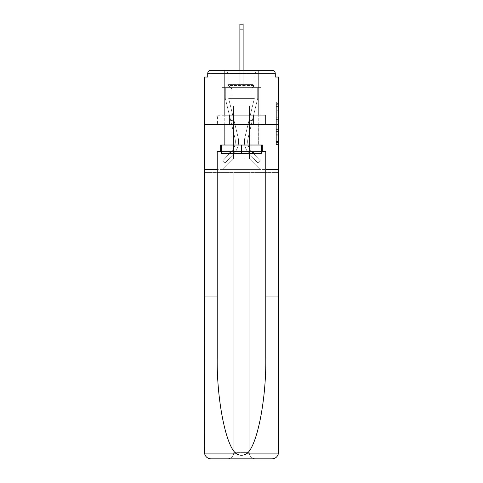 <?xml version="1.0" encoding="UTF-8"?>
<svg xmlns="http://www.w3.org/2000/svg" width="483" height="483" viewBox="0 0 483 483"><rect width="100%" height="100%" fill="white"/><g stroke="black" fill="none" stroke-linecap="round" stroke-linejoin="round"><path stroke-width="0.36" stroke-dasharray="2.42 1.81" d="M276.361 115.063L276.361 121.843L278.516 121.843L278.516 142.394L278.516 104.262L278.516 121.843L276.361 121.843L276.361 103.628L276.361 144.514L276.361 102.142L276.361 141.549L278.516 141.549L276.361 141.549L278.516 141.549L276.361 141.549L276.361 134.769L276.361 144.514L278.516 144.514L278.516 102.142L278.516 141.441L278.516 124.813L276.361 124.813L278.516 124.813L278.516 134.769L278.516 105.107L276.361 105.107L278.516 105.107L278.516 144.514L278.516 104.262L278.516 144.514L276.361 144.514L276.361 102.142L278.516 102.142L278.516 104.262L278.516 102.142L278.516 104.262L278.516 102.142L278.516 103.628L278.516 102.142L276.361 102.142L276.361 105.107L278.516 105.107L276.361 105.107L276.361 115.063L278.516 115.063M258.333 70.337L258.333 115.232L224.667 115.232L258.333 115.232L224.667 115.232L224.667 70.337L258.333 70.337L224.667 70.337L258.333 70.337L224.667 70.337L224.667 115.232L258.333 115.232L258.333 70.337L224.667 70.337M278.516 119.301L278.516 117.182L278.516 119.301L276.361 119.301L276.361 110.776L276.361 135.88L276.361 129.577L278.516 129.577L276.361 129.577L276.361 144.514L278.516 144.514L276.361 144.514L278.516 144.514L276.361 144.514L276.361 102.142L278.516 102.142L276.361 102.142L278.516 102.142L276.361 102.142L276.361 119.301L278.516 119.301M265.783 296.973L278.516 296.973L278.516 124.3L278.516 172.431L249.162 172.431L249.162 452.378L249.162 172.431L233.838 172.431L233.838 452.378A6.472 6.472 0 0 1 227.36 458.85A6.472 6.472 0 0 0 233.838 452.378C233.428 456.278 231.266 458.439 227.36 458.85L210.956 458.85A6.472 6.472 0 0 1 204.484 452.378A6.472 6.472 0 0 0 210.956 458.85C207.75 458.633 205.655 456.99 204.671 453.923L204.484 172.431L278.516 172.431L278.516 452.378A6.472 6.472 0 0 1 272.044 458.85A6.472 6.472 0 0 0 278.516 452.378L278.329 453.923C277.345 456.99 275.25 458.633 272.044 458.85L255.64 458.85A6.472 6.472 0 0 1 249.162 452.378A6.472 6.472 0 0 0 255.64 458.85C251.734 458.439 249.572 456.278 249.162 452.378L249.162 172.431L278.516 172.431L204.484 172.431L233.838 172.431L204.484 172.431L204.484 124.3L204.484 296.973L204.484 124.3L278.516 124.3L278.516 77.032L275.28 77.032L275.28 73.579L275.28 77.032L207.72 77.032L210.956 77.032L207.72 77.032L207.72 73.579L207.72 77.032L204.484 77.032L204.484 124.3L278.516 124.3L204.484 124.3L204.484 169.624L204.484 124.3L278.516 124.3L204.484 124.3L278.516 124.3L278.516 169.624L204.484 169.624L278.516 169.624L278.516 124.3L278.516 169.624L265.783 169.624L278.516 169.624L265.783 169.624L265.783 357.348C266.453 400.238 256.708 448.29 246.203 453.923C243.07 455.668 239.936 455.668 236.797 453.923C226.292 448.29 216.547 400.238 217.217 357.348L217.217 169.624L204.484 169.624L217.217 169.624L217.217 151.493L217.217 357.348L217.217 151.493L265.783 151.493L265.783 169.624M239.882 29.113L243.118 29.113L239.882 29.113L243.118 29.113L239.882 29.113L243.118 29.113L239.882 29.113L243.118 29.113L239.882 29.113L243.118 29.113L239.882 29.113L243.118 29.113L239.882 29.113L243.118 29.113L239.882 29.113L243.118 29.113L239.882 29.113L243.118 29.113L239.882 29.113L243.118 29.113L239.882 29.113L243.118 29.113L239.882 29.113L243.118 29.113L239.882 29.113L243.118 29.113L243.118 24.15L239.882 24.15L239.882 87.604L222.077 87.604L222.077 169.624L260.923 169.624L260.923 87.604L222.077 87.604L222.077 169.624L222.723 169.624L233.512 158.835L233.512 105.952L233.512 158.835L233.512 105.952L249.488 105.952L249.488 158.835L260.277 169.624L260.923 169.624L260.923 87.604L222.077 87.604L222.077 169.624L222.723 169.624L233.512 158.835L233.512 105.952L233.512 158.835L233.512 105.952L249.488 105.952L249.488 158.835L260.277 169.624L260.923 169.624L260.923 87.604L222.077 87.604L222.077 169.624L222.723 169.624L233.512 158.835L233.512 105.952L249.488 105.952L249.488 158.835L260.277 169.624L260.923 169.624L260.923 87.604L222.077 87.604L222.077 169.624L222.723 169.624L233.512 158.835L233.512 105.952L249.488 105.952L249.488 158.835L260.277 169.624L260.923 169.624L260.923 87.604L222.077 87.604L222.077 169.624L222.723 169.624L233.512 158.835L233.512 105.952L249.488 105.952L249.488 158.835L260.277 169.624L260.923 169.624L260.923 87.604L222.077 87.604L222.077 169.624L222.723 169.624L233.512 158.835L233.512 105.952L249.488 105.952L249.488 158.835L260.277 169.624L260.923 169.624L260.923 87.604L222.077 87.604L222.077 169.624L222.723 169.624L233.512 158.835L233.512 105.952L249.488 105.952L249.488 158.835L260.277 169.624L260.923 169.624L260.923 87.604L222.077 87.604L222.077 169.624L222.723 169.624L233.512 158.835L233.512 105.952L249.488 105.952L249.488 158.835L260.277 169.624L260.923 169.624L260.923 87.604L222.077 87.604L222.077 169.624L222.723 169.624L233.512 158.835L233.512 105.952L249.488 105.952L249.488 158.835L260.277 169.624L260.923 169.624L260.923 87.604L222.077 87.604L222.077 169.624L222.723 169.624L233.512 158.835L233.512 105.952L249.488 105.952L249.488 158.835L260.277 169.624L260.923 169.624L260.923 87.604L222.077 87.604L222.077 169.624L222.723 169.624L233.512 158.835L233.512 105.952L249.488 105.952L249.488 158.835L260.277 169.624L260.923 169.624L260.923 87.604L222.077 87.604L222.077 169.624L222.723 169.624L233.512 158.835L233.512 105.952L249.488 105.952L249.488 158.835L260.277 169.624L260.923 169.624L260.923 87.604L222.077 87.604L222.077 169.624L222.723 169.624L233.512 158.835L233.512 105.952L249.488 105.952L249.488 158.835L260.277 169.624L260.923 169.624L260.923 87.604L243.118 87.604L260.923 87.604L243.118 87.604L260.923 87.604L243.118 87.604L260.923 87.604L243.118 87.604L260.923 87.604L243.118 87.604L260.923 87.604L243.118 87.604L260.923 87.604L243.118 87.604L243.118 77.032L243.118 87.604L243.118 77.032L243.118 87.604L243.118 77.032L243.118 87.604L243.118 77.032L243.118 87.604L243.118 77.032L243.118 87.604L243.118 77.032L243.118 87.604L243.118 77.032L243.118 87.604L243.118 77.032L243.118 87.604L243.118 77.032L243.118 87.604L243.118 77.032L243.118 87.604L243.118 77.032L243.118 87.604L243.118 77.032L243.118 87.604L243.118 77.032L243.118 87.604L222.077 87.604L222.077 169.624L222.723 169.624L233.512 158.835L233.512 105.952L249.488 105.952L249.488 158.835L260.277 169.624L260.923 169.624L260.923 87.604L260.923 169.624L260.923 87.604L260.923 169.624L260.923 87.604L260.923 169.624L260.923 87.604L260.923 169.624L260.923 87.604L260.923 169.624L260.923 87.604L260.923 169.624L222.723 169.624L233.512 158.835L233.512 105.952L249.488 105.952L249.488 158.835L260.277 169.624L249.488 158.835L260.277 169.624L249.488 158.835L260.277 169.624L249.488 158.835L260.277 169.624L249.488 158.835L260.277 169.624L249.488 158.835L260.277 169.624L249.488 158.835L233.512 158.835L233.512 105.952L249.488 105.952L249.488 158.835L260.277 169.624L249.488 158.835L249.488 105.952L233.512 105.952L249.488 105.952L249.488 158.835L249.488 105.952L233.512 105.952L233.512 158.835L233.512 105.952L249.488 105.952L249.488 158.835L249.488 105.952L233.512 105.952L233.512 158.835L233.512 105.952L249.488 105.952L249.488 158.835L249.488 105.952L233.512 105.952L233.512 158.835L233.512 105.952L249.488 105.952L249.488 158.835L249.488 105.952L233.512 105.952L233.512 158.835L249.488 158.835L249.488 105.952L233.512 105.952L249.488 105.952L249.488 158.835L249.488 105.952L233.512 105.952L233.512 158.835L222.723 169.624L233.512 158.835L222.723 169.624L233.512 158.835L222.723 169.624L233.512 158.835L222.723 169.624L233.512 158.835L222.723 169.624L233.512 158.835L222.723 169.624L233.512 158.835L222.723 169.624L222.077 169.624L222.723 169.624L222.077 169.624L222.723 169.624L222.077 169.624L222.723 169.624L222.077 169.624L222.723 169.624L222.077 169.624L222.723 169.624L222.077 169.624L222.077 87.604L222.077 169.624L222.077 87.604L222.077 169.624L222.077 87.604L222.077 169.624L222.077 87.604L222.077 169.624L222.077 87.604L222.077 169.624L222.077 87.604L243.118 87.604L243.118 24.15L243.118 87.604L243.118 24.15L243.118 87.604L239.882 87.604L243.118 87.604L243.118 24.15L243.118 87.604L243.118 24.15L243.118 87.604L239.882 87.604L243.118 87.604L243.118 24.15L243.118 87.604L243.118 24.15L243.118 87.604L239.882 87.604L243.118 87.604L243.118 24.15L243.118 87.604L243.118 24.15L243.118 87.604L239.882 87.604L243.118 87.604L243.118 24.15L243.118 87.604L243.118 24.15L243.118 87.604L239.882 87.604L243.118 87.604L243.118 24.15L243.118 87.604L243.118 24.15L243.118 87.604L239.882 87.604L239.882 77.032L243.118 77.032L239.882 77.032L239.882 87.604L239.882 77.032L243.118 77.032L239.882 77.032L243.118 77.032L239.882 77.032L243.118 77.032L239.882 77.032L243.118 77.032L239.882 77.032L243.118 77.032L239.882 77.032L243.118 77.032L239.882 77.032L243.118 77.032L239.882 77.032L243.118 77.032L239.882 77.032L243.118 77.032L239.882 77.032L243.118 77.032L239.882 77.032L243.118 77.032L239.882 77.032L243.118 77.032L239.882 77.032L239.882 87.604L239.882 24.15L239.882 70.337M275.28 77.032L275.28 73.579A3.236 3.236 0 0 0 272.044 70.337L210.956 70.337L272.044 70.337A3.236 3.236 0 0 1 275.28 73.579A3.236 3.236 0 0 0 272.044 70.337L210.956 70.337L272.044 70.337A3.236 3.236 0 0 1 275.28 73.579A3.236 3.236 0 0 0 272.044 70.337L210.956 70.337A3.236 3.236 0 0 0 207.72 73.579A3.236 3.236 0 0 1 210.956 70.337A3.236 3.236 0 0 0 207.72 73.579L207.72 77.032L275.28 77.032L207.72 77.032L275.28 77.032L207.72 77.032L275.28 77.032L207.72 77.032L275.28 77.032L207.72 77.032L275.28 77.032L207.72 77.032L275.28 77.032L207.72 77.032L275.28 77.032L207.72 77.032L275.28 77.032L207.72 77.032L275.28 77.032L207.72 77.032L275.28 77.032L207.72 77.032L275.28 77.032L275.28 73.579A3.236 3.236 0 0 0 272.044 70.337L210.956 70.337A3.236 3.236 0 0 0 207.72 73.579A3.236 3.236 0 0 1 210.956 70.337A3.236 3.236 0 0 0 207.72 73.579L207.72 77.032L210.956 77.032L207.72 77.032L207.72 73.579L207.72 77.032M272.044 77.032L210.956 77.032L272.044 77.032L272.044 73.579L210.956 73.579L210.956 77.032L210.956 73.579L272.044 73.579L272.044 77.032L272.044 73.579L210.956 73.579L210.956 77.032L210.956 73.579L272.044 73.579L272.044 77.032L272.044 73.579L210.956 73.579L210.956 77.032L210.956 73.579L272.044 73.579L272.044 77.032L272.044 73.579L210.956 73.579L210.956 77.032L210.956 73.579L272.044 73.579L272.044 77.032L272.044 73.579L210.956 73.579L210.956 77.032L210.956 73.579L272.044 73.579L272.044 77.032L272.044 73.579L210.956 73.579L210.956 77.032L210.956 73.579L272.044 73.579L272.044 77.032L272.044 73.579L210.956 73.579L210.956 77.032L210.956 73.579L272.044 73.579L272.044 77.032L272.044 73.579L210.956 73.579L210.956 77.032L210.956 73.579L272.044 73.579L272.044 77.032L272.044 73.579L210.956 73.579L210.956 77.032L210.956 73.579L272.044 73.579L272.044 77.032L272.044 73.579L210.956 73.579L210.956 77.032L210.956 73.579L272.044 73.579L272.044 77.032L272.044 73.579L210.956 73.579L210.956 77.032L210.956 73.579L272.044 73.579L272.044 77.032L272.044 73.579L210.956 73.579L210.956 77.032L210.956 73.579L272.044 73.579L272.044 77.032L272.044 73.579L210.956 73.579L210.956 77.032L210.956 73.579L272.044 73.579L272.044 77.032M210.956 70.337L272.044 70.337L210.956 70.337L272.044 70.337L210.956 70.337L272.044 70.337L210.956 70.337L272.044 70.337L272.044 73.579L275.28 73.579A3.236 3.236 0 0 0 272.044 70.337A3.236 3.236 0 0 1 275.28 73.579A3.236 3.236 0 0 0 272.044 70.337A3.236 3.236 0 0 1 275.28 73.579A3.236 3.236 0 0 0 272.044 70.337A3.236 3.236 0 0 1 275.28 73.579A3.236 3.236 0 0 0 272.044 70.337A3.236 3.236 0 0 1 275.28 73.579A3.236 3.236 0 0 0 272.044 70.337A3.236 3.236 0 0 1 275.28 73.579A3.236 3.236 0 0 0 272.044 70.337L210.956 70.337A3.236 3.236 0 0 0 207.72 73.579A3.236 3.236 0 0 1 210.956 70.337A3.236 3.236 0 0 0 207.72 73.579L210.956 73.579L210.956 70.337A3.236 3.236 0 0 0 207.72 73.579L210.956 73.579L210.956 70.337A3.236 3.236 0 0 0 207.72 73.579L210.956 73.579L210.956 70.337A3.236 3.236 0 0 0 207.72 73.579L210.956 73.579L210.956 70.337A3.236 3.236 0 0 0 207.72 73.579L210.956 73.579L210.956 70.337A3.236 3.236 0 0 0 207.72 73.579L210.956 73.579L210.956 70.337A3.236 3.236 0 0 0 207.72 73.579L210.956 73.579L210.956 70.337A3.236 3.236 0 0 0 207.72 73.579L210.956 73.579L210.956 70.337A3.236 3.236 0 0 0 207.72 73.579L210.956 73.579L210.956 70.337L210.956 73.579L207.72 73.579L210.956 73.579L210.956 70.337L210.956 73.579L207.72 73.579L210.956 73.579L210.956 70.337L210.956 73.579L207.72 73.579L210.956 73.579L210.956 70.337L210.956 73.579L207.72 73.579L210.956 73.579L210.956 70.337L210.956 73.579L207.72 73.579L210.956 73.579L210.956 70.337L210.956 73.579L207.72 73.579L210.956 73.579L210.956 70.337L210.956 73.579L207.72 73.579L210.956 73.579L210.956 70.337L210.956 73.579L207.72 73.579L210.956 73.579L210.956 70.337L210.956 73.579L207.72 73.579M217.447 124.3L265.553 124.3L217.447 124.3L217.447 115.232L265.553 115.232L229.473 115.232L229.473 124.3L229.473 115.232L253.527 115.232L253.527 124.3L253.527 115.232L265.553 115.232L265.553 124.3L265.553 115.232L217.447 115.232L217.447 124.3M276.361 121.843L278.516 121.843L276.361 121.843M276.361 103.628L276.361 102.142L276.361 103.628L278.516 103.628L276.361 103.628M276.361 135.777L276.361 126.932L276.361 135.777L278.516 135.777L276.361 135.777M276.361 126.932L276.361 124.813L278.516 124.813L276.361 124.813L276.361 126.932L278.516 126.932L276.361 126.932M276.361 110.776L276.361 105.107L276.361 110.776L278.516 110.776L276.361 110.776M276.361 102.142L278.516 102.142L276.361 102.142L276.361 104.262L276.361 102.142L278.516 102.142M276.361 144.514L278.516 144.514L276.361 144.514L276.361 142.394L276.361 144.514M253.527 115.232L253.527 124.3L253.527 115.232M229.473 115.232L229.473 124.3L229.473 115.232M244.911 137.401A17.696 17.696 0 0 0 249.15 153.618L258.013 163.151L260.385 160.948L258.013 163.151L249.15 153.618L258.013 163.151L260.385 160.948L258.013 163.151L249.15 153.618L258.013 163.151L260.385 160.948L258.013 163.151L249.15 153.618L258.013 163.151L260.385 160.948L258.013 163.151L249.15 153.618L258.013 163.151L260.385 160.948L258.013 163.151L249.15 153.618L258.013 163.151L260.385 160.948L258.013 163.151L249.15 153.618L258.013 163.151L260.385 160.948L258.013 163.151L249.15 153.618L258.013 163.151L260.385 160.948L258.013 163.151L249.15 153.618L258.013 163.151L260.385 160.948L258.013 163.151L249.15 153.618L258.013 163.151L260.385 160.948L258.013 163.151L249.15 153.618L258.013 163.151L260.385 160.948L258.013 163.151L249.15 153.618L258.013 163.151L260.385 160.948L258.013 163.151L249.15 153.618L258.013 163.151L260.385 160.948L258.013 163.151L249.15 153.618L258.013 163.151L260.385 160.948L258.013 163.151L249.15 153.618L258.013 163.151L260.385 160.948L258.013 163.151L249.15 153.618L258.013 163.151L260.385 160.948L258.013 163.151L249.15 153.618L258.013 163.151L260.385 160.948L258.013 163.151L249.15 153.618L258.013 163.151L260.385 160.948L258.013 163.151L249.15 153.618L258.013 163.151L260.385 160.948L258.013 163.151L249.15 153.618L258.013 163.151L260.385 160.948L258.013 163.151L249.15 153.618L258.013 163.151L260.385 160.948L258.013 163.151L249.15 153.618L258.013 163.151L260.385 160.948L258.013 163.151L249.15 153.618L258.013 163.151L260.385 160.948L258.013 163.151L249.15 153.618L258.013 163.151L260.385 160.948L258.013 163.151L249.15 153.618L258.013 163.151L260.385 160.948L258.013 163.151L249.15 153.618L258.013 163.151L260.385 160.948L258.013 163.151L249.15 153.618A17.696 17.696 0 0 1 244.416 141.567A17.696 17.696 0 0 0 249.15 153.618A17.696 17.696 0 0 1 244.416 141.567A17.696 17.696 0 0 0 249.15 153.618A17.696 17.696 0 0 1 244.416 141.567A17.696 17.696 0 0 0 249.15 153.618A17.696 17.696 0 0 1 244.416 141.567A17.696 17.696 0 0 0 249.15 153.618A17.696 17.696 0 0 1 244.416 141.567A17.696 17.696 0 0 0 249.15 153.618A17.696 17.696 0 0 1 244.416 141.567A17.696 17.696 0 0 0 249.15 153.618A17.696 17.696 0 0 1 244.416 141.567A17.696 17.696 0 0 0 249.15 153.618A17.696 17.696 0 0 1 244.416 141.567A17.696 17.696 0 0 0 249.15 153.618A17.696 17.696 0 0 1 244.416 141.567A17.696 17.696 0 0 0 249.15 153.618A17.696 17.696 0 0 1 244.416 141.567A17.696 17.696 0 0 0 249.15 153.618A17.696 17.696 0 0 1 244.416 141.567A17.696 17.696 0 0 0 249.15 153.618A17.696 17.696 0 0 1 244.416 141.567A17.696 17.696 0 0 0 249.15 153.618A17.696 17.696 0 0 1 244.416 141.567A17.696 17.696 0 0 0 249.15 153.618A17.696 17.696 0 0 1 244.416 141.567A17.696 17.696 0 0 0 249.15 153.618A17.696 17.696 0 0 1 244.416 141.567A17.696 17.696 0 0 0 249.15 153.618A17.696 17.696 0 0 1 244.416 141.567A17.696 17.696 0 0 0 249.15 153.618A17.696 17.696 0 0 1 244.416 141.567A17.696 17.696 0 0 0 249.15 153.618A17.696 17.696 0 0 1 244.416 141.567A17.696 17.696 0 0 0 249.15 153.618A17.696 17.696 0 0 1 244.416 141.567A17.696 17.696 0 0 0 249.15 153.618A17.696 17.696 0 0 1 244.416 141.567A17.696 17.696 0 0 0 249.15 153.618A17.696 17.696 0 0 1 244.416 141.567A17.696 17.696 0 0 0 249.15 153.618A17.696 17.696 0 0 1 244.416 141.567A17.696 17.696 0 0 0 249.15 153.618A17.696 17.696 0 0 1 244.416 141.567A17.696 17.696 0 0 0 249.15 153.618A17.696 17.696 0 0 1 244.416 141.567A17.696 17.696 0 0 0 249.15 153.618A17.696 17.696 0 0 1 244.416 141.567A17.696 17.696 0 0 0 249.15 153.618A17.696 17.696 0 0 1 244.911 137.401A17.696 17.696 0 0 0 244.416 141.567A17.696 17.696 0 0 1 244.911 137.401A17.696 17.696 0 0 0 244.416 141.567A17.696 17.696 0 0 1 244.911 137.401A17.696 17.696 0 0 0 244.416 141.567A17.696 17.696 0 0 1 244.911 137.401A17.696 17.696 0 0 0 244.416 141.567A17.696 17.696 0 0 1 244.911 137.401A17.696 17.696 0 0 0 244.416 141.567A17.696 17.696 0 0 1 244.911 137.401A17.696 17.696 0 0 0 244.416 141.567A17.696 17.696 0 0 1 244.911 137.401A17.696 17.696 0 0 0 244.416 141.567A17.696 17.696 0 0 1 244.911 137.401A17.696 17.696 0 0 0 244.416 141.567A17.696 17.696 0 0 1 244.911 137.401A17.696 17.696 0 0 0 244.416 141.567A17.696 17.696 0 0 1 244.911 137.401A17.696 17.696 0 0 0 244.416 141.567A17.696 17.696 0 0 1 244.911 137.401A17.696 17.696 0 0 0 244.416 141.567A17.696 17.696 0 0 1 244.911 137.401A17.696 17.696 0 0 0 244.416 141.567A17.696 17.696 0 0 1 244.911 137.401A17.696 17.696 0 0 0 244.416 141.567A17.696 17.696 0 0 1 244.911 137.401A17.696 17.696 0 0 0 244.416 141.567A17.696 17.696 0 0 1 244.911 137.401A17.696 17.696 0 0 0 244.416 141.567A17.696 17.696 0 0 1 244.911 137.401A17.696 17.696 0 0 0 244.416 141.567A17.696 17.696 0 0 1 244.911 137.401A17.696 17.696 0 0 0 244.416 141.567A17.696 17.696 0 0 1 244.911 137.401A17.696 17.696 0 0 0 244.416 141.567A17.696 17.696 0 0 1 244.911 137.401A17.696 17.696 0 0 0 244.416 141.567A17.696 17.696 0 0 1 244.911 137.401A17.696 17.696 0 0 0 244.416 141.567A17.696 17.696 0 0 1 244.911 137.401A17.696 17.696 0 0 0 244.416 141.567A17.696 17.696 0 0 1 244.911 137.401A17.696 17.696 0 0 0 244.416 141.567A17.696 17.696 0 0 1 244.911 137.401A17.696 17.696 0 0 0 244.416 141.567A17.696 17.696 0 0 1 244.911 137.401A17.696 17.696 0 0 0 244.416 141.567A17.696 17.696 0 0 1 244.911 137.401A17.696 17.696 0 0 0 244.416 141.567A17.696 17.696 0 0 1 244.911 137.401L254.354 98.399L244.911 137.401L249.131 119.983L252.277 120.744L248.057 138.162A14.46 14.46 0 0 0 251.522 151.414L260.385 160.948L251.522 151.414A14.46 14.46 0 0 1 247.652 141.567A14.46 14.46 0 0 0 251.522 151.414A14.46 14.46 0 0 1 247.652 141.567A14.46 14.46 0 0 0 251.522 151.414A14.46 14.46 0 0 1 247.652 141.567A14.46 14.46 0 0 0 251.522 151.414A14.46 14.46 0 0 1 247.652 141.567A14.46 14.46 0 0 0 251.522 151.414A14.46 14.46 0 0 1 247.652 141.567A14.46 14.46 0 0 0 251.522 151.414A14.46 14.46 0 0 1 247.652 141.567A14.46 14.46 0 0 0 251.522 151.414A14.46 14.46 0 0 1 247.652 141.567A14.46 14.46 0 0 0 251.522 151.414A14.46 14.46 0 0 1 247.652 141.567A14.46 14.46 0 0 0 251.522 151.414A14.46 14.46 0 0 1 247.652 141.567A14.46 14.46 0 0 0 251.522 151.414A14.46 14.46 0 0 1 247.652 141.567A14.46 14.46 0 0 0 251.522 151.414A14.46 14.46 0 0 1 247.652 141.567A14.46 14.46 0 0 0 251.522 151.414A14.46 14.46 0 0 1 247.652 141.567A14.46 14.46 0 0 0 251.522 151.414A14.46 14.46 0 0 1 247.652 141.567A14.46 14.46 0 0 0 251.522 151.414A14.46 14.46 0 0 1 247.652 141.567A14.46 14.46 0 0 0 251.522 151.414A14.46 14.46 0 0 1 247.652 141.567A14.46 14.46 0 0 0 251.522 151.414A14.46 14.46 0 0 1 247.652 141.567A14.46 14.46 0 0 0 251.522 151.414A14.46 14.46 0 0 1 247.652 141.567A14.46 14.46 0 0 0 251.522 151.414A14.46 14.46 0 0 1 247.652 141.567A14.46 14.46 0 0 0 251.522 151.414A14.46 14.46 0 0 1 247.652 141.567A14.46 14.46 0 0 0 251.522 151.414A14.46 14.46 0 0 1 247.652 141.567A14.46 14.46 0 0 0 251.522 151.414A14.46 14.46 0 0 1 247.652 141.567A14.46 14.46 0 0 0 251.522 151.414A14.46 14.46 0 0 1 247.652 141.567A14.46 14.46 0 0 0 251.522 151.414A14.46 14.46 0 0 1 247.652 141.567A14.46 14.46 0 0 0 251.522 151.414A14.46 14.46 0 0 1 247.652 141.567A14.46 14.46 0 0 0 251.522 151.414A14.46 14.46 0 0 1 247.652 141.567A14.46 14.46 0 0 0 251.522 151.414A14.46 14.46 0 0 1 248.057 138.162A14.46 14.46 0 0 0 247.652 141.567A14.46 14.46 0 0 1 248.057 138.162A14.46 14.46 0 0 0 247.652 141.567A14.46 14.46 0 0 1 248.057 138.162A14.46 14.46 0 0 0 247.652 141.567A14.46 14.46 0 0 1 248.057 138.162A14.46 14.46 0 0 0 247.652 141.567A14.46 14.46 0 0 1 248.057 138.162A14.46 14.46 0 0 0 247.652 141.567A14.46 14.46 0 0 1 248.057 138.162A14.46 14.46 0 0 0 247.652 141.567A14.46 14.46 0 0 1 248.057 138.162A14.46 14.46 0 0 0 247.652 141.567A14.46 14.46 0 0 1 248.057 138.162A14.46 14.46 0 0 0 247.652 141.567A14.46 14.46 0 0 1 248.057 138.162A14.46 14.46 0 0 0 247.652 141.567A14.46 14.46 0 0 1 248.057 138.162A14.46 14.46 0 0 0 247.652 141.567A14.46 14.46 0 0 1 248.057 138.162A14.46 14.46 0 0 0 247.652 141.567A14.46 14.46 0 0 1 248.057 138.162A14.46 14.46 0 0 0 247.652 141.567A14.46 14.46 0 0 1 248.057 138.162A14.46 14.46 0 0 0 247.652 141.567A14.46 14.46 0 0 1 248.057 138.162A14.46 14.46 0 0 0 247.652 141.567A14.46 14.46 0 0 1 248.057 138.162A14.46 14.46 0 0 0 247.652 141.567A14.46 14.46 0 0 1 248.057 138.162A14.46 14.46 0 0 0 247.652 141.567A14.46 14.46 0 0 1 248.057 138.162A14.46 14.46 0 0 0 247.652 141.567A14.46 14.46 0 0 1 248.057 138.162A14.46 14.46 0 0 0 247.652 141.567A14.46 14.46 0 0 1 248.057 138.162A14.46 14.46 0 0 0 247.652 141.567A14.46 14.46 0 0 1 248.057 138.162A14.46 14.46 0 0 0 247.652 141.567A14.46 14.46 0 0 1 248.057 138.162A14.46 14.46 0 0 0 247.652 141.567A14.46 14.46 0 0 1 248.057 138.162A14.46 14.46 0 0 0 247.652 141.567A14.46 14.46 0 0 1 248.057 138.162A14.46 14.46 0 0 0 247.652 141.567A14.46 14.46 0 0 1 248.057 138.162A14.46 14.46 0 0 0 247.652 141.567A14.46 14.46 0 0 1 248.057 138.162A14.46 14.46 0 0 0 247.652 141.567A14.46 14.46 0 0 1 248.057 138.162L257.687 98.399L248.057 138.162L257.687 98.399L257.687 87.604L225.313 87.604L257.687 87.604L225.313 87.604L257.687 87.604L225.313 87.604L257.687 87.604L225.313 87.604L257.687 87.604L225.313 87.604L257.687 87.604L225.313 87.604L257.687 87.604L225.313 87.604L257.687 87.604L225.313 87.604L257.687 87.604L225.313 87.604L257.687 87.604L225.313 87.604L257.687 87.604L225.313 87.604L257.687 87.604L225.313 87.604L257.687 87.604L225.313 87.604L257.687 87.604L257.687 98.399L248.057 138.162L257.687 98.399L257.687 87.604L257.687 98.399L248.057 138.162L257.687 98.399L257.687 87.604L257.687 98.399L248.057 138.162L257.687 98.399L257.687 87.604L257.687 98.399L248.057 138.162L257.687 98.399L257.687 87.604L257.687 98.399L248.057 138.162L257.687 98.399L257.687 87.604L257.687 98.399L248.057 138.162L257.687 98.399L257.687 87.604L257.687 98.399L248.057 138.162L257.687 98.399L257.687 87.604L257.687 98.399L248.057 138.162L257.687 98.399L257.687 87.604L257.687 98.399L248.057 138.162L257.687 98.399L257.687 87.604L257.687 98.399L248.057 138.162L257.687 98.399L257.687 87.604L257.687 98.399L248.057 138.162L257.687 98.399L257.687 87.604L257.687 98.399L248.057 138.162L252.277 120.744L249.131 119.983L244.911 137.401L254.354 98.399L228.646 98.399L238.089 137.401A17.696 17.696 0 0 1 233.85 153.618A17.696 17.696 0 0 0 238.089 137.401A17.696 17.696 0 0 1 233.85 153.618L224.987 163.151L233.85 153.618L224.987 163.151L222.615 160.948L224.987 163.151L222.615 160.948L224.987 163.151L233.85 153.618A17.696 17.696 0 0 0 238.089 137.401A17.696 17.696 0 0 1 233.85 153.618A17.696 17.696 0 0 0 238.089 137.401A17.696 17.696 0 0 1 233.85 153.618L224.987 163.151L233.85 153.618L224.987 163.151L222.615 160.948L224.987 163.151L222.615 160.948L224.987 163.151L233.85 153.618A17.696 17.696 0 0 0 238.089 137.401A17.696 17.696 0 0 1 233.85 153.618A17.696 17.696 0 0 0 238.089 137.401A17.696 17.696 0 0 1 233.85 153.618L224.987 163.151L233.85 153.618L224.987 163.151L222.615 160.948L224.987 163.151L222.615 160.948L224.987 163.151L233.85 153.618A17.696 17.696 0 0 0 238.089 137.401A17.696 17.696 0 0 1 233.85 153.618A17.696 17.696 0 0 0 238.089 137.401A17.696 17.696 0 0 1 233.85 153.618L224.987 163.151L233.85 153.618L224.987 163.151L222.615 160.948L224.987 163.151L222.615 160.948L224.987 163.151L233.85 153.618A17.696 17.696 0 0 0 238.089 137.401A17.696 17.696 0 0 1 233.85 153.618A17.696 17.696 0 0 0 238.089 137.401A17.696 17.696 0 0 1 233.85 153.618L224.987 163.151L233.85 153.618L224.987 163.151L222.615 160.948L224.987 163.151L222.615 160.948L224.987 163.151L233.85 153.618A17.696 17.696 0 0 0 238.089 137.401A17.696 17.696 0 0 1 233.85 153.618A17.696 17.696 0 0 0 238.089 137.401A17.696 17.696 0 0 1 233.85 153.618L224.987 163.151L233.85 153.618L224.987 163.151L222.615 160.948L224.987 163.151L222.615 160.948L224.987 163.151L233.85 153.618A17.696 17.696 0 0 0 238.089 137.401A17.696 17.696 0 0 1 233.85 153.618A17.696 17.696 0 0 0 238.089 137.401A17.696 17.696 0 0 1 233.85 153.618L224.987 163.151L233.85 153.618L224.987 163.151L222.615 160.948L224.987 163.151L222.615 160.948L224.987 163.151L233.85 153.618A17.696 17.696 0 0 0 238.089 137.401A17.696 17.696 0 0 1 233.85 153.618A17.696 17.696 0 0 0 238.089 137.401A17.696 17.696 0 0 1 233.85 153.618L224.987 163.151L233.85 153.618L224.987 163.151L222.615 160.948L224.987 163.151L222.615 160.948L224.987 163.151L233.85 153.618A17.696 17.696 0 0 0 238.089 137.401A17.696 17.696 0 0 1 233.85 153.618A17.696 17.696 0 0 0 238.089 137.401A17.696 17.696 0 0 1 233.85 153.618L224.987 163.151L233.85 153.618L224.987 163.151L222.615 160.948L224.987 163.151L222.615 160.948L224.987 163.151L233.85 153.618A17.696 17.696 0 0 0 238.089 137.401A17.696 17.696 0 0 1 233.85 153.618A17.696 17.696 0 0 0 238.089 137.401A17.696 17.696 0 0 1 233.85 153.618L224.987 163.151L233.85 153.618L224.987 163.151L222.615 160.948L224.987 163.151L222.615 160.948L224.987 163.151L233.85 153.618A17.696 17.696 0 0 0 238.089 137.401A17.696 17.696 0 0 1 233.85 153.618A17.696 17.696 0 0 0 238.089 137.401A17.696 17.696 0 0 1 233.85 153.618L224.987 163.151L233.85 153.618L224.987 163.151L222.615 160.948L224.987 163.151L222.615 160.948L224.987 163.151L233.85 153.618A17.696 17.696 0 0 0 238.089 137.401A17.696 17.696 0 0 1 233.85 153.618A17.696 17.696 0 0 0 238.089 137.401A17.696 17.696 0 0 1 233.85 153.618L224.987 163.151L233.85 153.618L224.987 163.151L222.615 160.948L224.987 163.151L222.615 160.948L224.987 163.151L233.85 153.618A17.696 17.696 0 0 0 238.089 137.401A17.696 17.696 0 0 1 233.85 153.618A17.696 17.696 0 0 0 238.089 137.401A17.696 17.696 0 0 1 233.85 153.618L224.987 163.151L233.85 153.618L224.987 163.151L222.615 160.948L224.987 163.151L222.615 160.948L224.987 163.151L233.85 153.618A17.696 17.696 0 0 0 238.089 137.401L228.646 98.399L254.354 98.399L244.911 137.401L249.131 119.983L252.277 120.744L249.131 119.983L244.911 137.401L254.354 98.399L228.646 98.399L238.089 137.401L233.869 119.983L230.723 120.744L234.943 138.162A14.46 14.46 0 0 1 231.478 151.414L222.615 160.948L231.478 151.414A14.46 14.46 0 0 0 234.943 138.162A14.46 14.46 0 0 1 231.478 151.414L222.615 160.948L231.478 151.414A14.46 14.46 0 0 0 234.943 138.162A14.46 14.46 0 0 1 231.478 151.414L222.615 160.948L231.478 151.414A14.46 14.46 0 0 0 234.943 138.162A14.46 14.46 0 0 1 231.478 151.414L222.615 160.948L231.478 151.414A14.46 14.46 0 0 0 234.943 138.162A14.46 14.46 0 0 1 231.478 151.414L222.615 160.948L231.478 151.414A14.46 14.46 0 0 0 234.943 138.162A14.46 14.46 0 0 1 231.478 151.414L222.615 160.948L231.478 151.414A14.46 14.46 0 0 0 234.943 138.162A14.46 14.46 0 0 1 231.478 151.414L222.615 160.948L231.478 151.414A14.46 14.46 0 0 0 234.943 138.162A14.46 14.46 0 0 1 231.478 151.414L222.615 160.948L231.478 151.414A14.46 14.46 0 0 0 234.943 138.162A14.46 14.46 0 0 1 231.478 151.414L222.615 160.948L231.478 151.414A14.46 14.46 0 0 0 234.943 138.162A14.46 14.46 0 0 1 231.478 151.414L222.615 160.948L231.478 151.414A14.46 14.46 0 0 0 234.943 138.162A14.46 14.46 0 0 1 231.478 151.414L222.615 160.948L231.478 151.414A14.46 14.46 0 0 0 234.943 138.162A14.46 14.46 0 0 1 231.478 151.414L222.615 160.948L231.478 151.414A14.46 14.46 0 0 0 234.943 138.162A14.46 14.46 0 0 1 231.478 151.414L222.615 160.948L231.478 151.414A14.46 14.46 0 0 0 234.943 138.162A14.46 14.46 0 0 1 231.478 151.414L222.615 160.948L231.478 151.414A14.46 14.46 0 0 0 234.943 138.162A14.46 14.46 0 0 1 231.478 151.414L222.615 160.948L231.478 151.414A14.46 14.46 0 0 0 234.943 138.162A14.46 14.46 0 0 1 231.478 151.414L222.615 160.948L231.478 151.414A14.46 14.46 0 0 0 234.943 138.162A14.46 14.46 0 0 1 231.478 151.414L222.615 160.948L231.478 151.414A14.46 14.46 0 0 0 234.943 138.162A14.46 14.46 0 0 1 231.478 151.414L222.615 160.948L231.478 151.414A14.46 14.46 0 0 0 234.943 138.162A14.46 14.46 0 0 1 231.478 151.414L222.615 160.948L231.478 151.414A14.46 14.46 0 0 0 234.943 138.162A14.46 14.46 0 0 1 231.478 151.414L222.615 160.948L231.478 151.414A14.46 14.46 0 0 0 234.943 138.162A14.46 14.46 0 0 1 231.478 151.414L222.615 160.948L231.478 151.414A14.46 14.46 0 0 0 234.943 138.162A14.46 14.46 0 0 1 231.478 151.414L222.615 160.948L231.478 151.414A14.46 14.46 0 0 0 234.943 138.162A14.46 14.46 0 0 1 231.478 151.414L222.615 160.948L231.478 151.414A14.46 14.46 0 0 0 234.943 138.162A14.46 14.46 0 0 1 231.478 151.414L222.615 160.948L231.478 151.414A14.46 14.46 0 0 0 234.943 138.162A14.46 14.46 0 0 1 231.478 151.414L222.615 160.948L231.478 151.414A14.46 14.46 0 0 0 234.943 138.162A14.46 14.46 0 0 1 231.478 151.414L222.615 160.948L231.478 151.414A14.46 14.46 0 0 0 234.943 138.162L225.313 98.399L234.943 138.162L225.313 98.399L225.313 87.604L225.313 98.399L234.943 138.162L225.313 98.399L225.313 87.604L225.313 98.399L234.943 138.162L225.313 98.399L225.313 87.604L225.313 98.399L234.943 138.162L225.313 98.399L225.313 87.604L225.313 98.399L234.943 138.162L225.313 98.399L225.313 87.604L225.313 98.399L234.943 138.162L225.313 98.399L225.313 87.604L225.313 98.399L234.943 138.162L225.313 98.399L225.313 87.604L225.313 98.399L234.943 138.162L225.313 98.399L225.313 87.604L225.313 98.399L234.943 138.162L225.313 98.399L225.313 87.604L225.313 98.399L234.943 138.162L225.313 98.399L225.313 87.604L225.313 98.399L234.943 138.162L225.313 98.399L225.313 87.604L225.313 98.399L234.943 138.162L230.723 120.744L233.869 119.983L238.089 137.401L228.646 98.399L254.354 98.399L244.911 137.401L249.131 119.983L252.277 120.744L249.131 119.983L244.911 137.401L254.354 98.399L228.646 98.399L238.089 137.401L233.869 119.983L230.723 120.744L233.869 119.983L238.089 137.401L228.646 98.399L254.354 98.399L244.911 137.401L249.131 119.983L252.277 120.744L249.131 119.983L244.911 137.401L254.354 98.399L228.646 98.399L238.089 137.401L233.869 119.983L230.723 120.744L233.869 119.983L238.089 137.401L228.646 98.399L254.354 98.399L244.911 137.401L249.131 119.983L252.277 120.744L249.131 119.983L244.911 137.401L254.354 98.399L228.646 98.399L238.089 137.401L233.869 119.983L230.723 120.744L233.869 119.983L238.089 137.401L228.646 98.399L254.354 98.399L244.911 137.401L249.131 119.983L252.277 120.744L249.131 119.983L244.911 137.401L254.354 98.399L228.646 98.399L238.089 137.401L233.869 119.983L230.723 120.744L233.869 119.983L238.089 137.401L228.646 98.399L254.354 98.399L244.911 137.401L249.131 119.983L252.277 120.744L249.131 119.983L244.911 137.401L254.354 98.399L228.646 98.399L238.089 137.401L233.869 119.983L230.723 120.744L233.869 119.983L238.089 137.401L228.646 98.399L254.354 98.399L244.911 137.401L249.131 119.983L252.277 120.744L249.131 119.983L244.911 137.401L254.354 98.399L228.646 98.399L238.089 137.401L233.869 119.983L230.723 120.744L233.869 119.983L238.089 137.401L228.646 98.399L254.354 98.399L244.911 137.401L249.131 119.983L252.277 120.744L249.131 119.983L244.911 137.401L254.354 98.399L228.646 98.399L238.089 137.401L233.869 119.983L230.723 120.744L233.869 119.983L238.089 137.401L228.646 98.399L254.354 98.399L244.911 137.401L249.131 119.983L252.277 120.744L249.131 119.983L244.911 137.401L254.354 98.399L228.646 98.399L238.089 137.401L233.869 119.983L230.723 120.744L233.869 119.983L238.089 137.401L228.646 98.399L254.354 98.399L244.911 137.401L249.131 119.983L252.277 120.744L249.131 119.983L244.911 137.401L254.354 98.399L228.646 98.399L238.089 137.401L233.869 119.983L230.723 120.744L233.869 119.983L238.089 137.401L228.646 98.399L254.354 98.399L244.911 137.401L249.131 119.983L252.277 120.744L249.131 119.983L244.911 137.401L254.354 98.399L228.646 98.399L238.089 137.401L233.869 119.983L230.723 120.744L233.869 119.983L238.089 137.401L228.646 98.399L254.354 98.399L244.911 137.401M254.118 72.064L226.932 72.064L254.118 72.064M229.817 73.144L254.988 73.144L229.817 73.144M253.647 153.654L227.469 153.654L253.647 153.654M249.82 151.101L231.894 151.101L249.82 151.101M233.18 88.902L251.106 88.902L233.18 88.902M255.984 72.064L224.77 72.064L255.984 72.064M255.984 145.021L224.77 145.021L255.984 145.021M221.317 145.021L261.683 145.021L221.317 145.021L221.317 153.654L261.683 153.654L221.317 153.654L221.317 145.021L241.5 145.021L241.5 153.654L221.317 153.654L221.317 145.021L241.5 145.021L241.5 153.654L261.683 153.654L261.683 145.021L261.683 153.654L261.683 145.021L241.5 145.021L261.683 145.021M221.317 151.493L241.5 151.493L241.5 145.021L262.329 145.021L262.329 151.493L220.671 151.493L220.671 145.021L262.329 145.021L241.5 145.021L241.5 153.654M258.333 124.3L258.333 145.021L224.667 145.021L258.333 145.021L224.667 145.021L258.333 145.021L258.333 124.3L224.667 124.3L224.667 145.021L224.667 124.3L258.333 124.3M278.516 452.378L278.516 169.624M220.671 151.493L220.671 145.021L220.671 151.493L217.217 151.493L265.783 151.493L262.329 151.493L262.329 145.021L262.329 151.493M204.484 169.624L217.217 169.624M204.484 452.378L204.484 296.973L217.217 296.973M227.36 458.85C231.266 458.439 233.428 456.278 233.838 452.378L233.838 172.431L233.838 452.378L233.838 172.431L249.162 172.431L249.162 452.378C249.572 456.278 251.734 458.439 255.64 458.85M265.783 151.493L265.783 357.348L265.783 151.493M241.5 145.021L241.5 151.493L261.683 151.493M225.313 98.399L225.313 87.604L225.313 98.399L234.943 138.162L225.313 98.399L225.313 87.604L225.313 98.399M233.869 119.983L230.723 120.744L233.869 119.983L238.089 137.401L228.646 98.399L238.089 137.401L233.869 119.983L230.723 120.744L233.869 119.983M254.354 98.399L228.646 98.399L254.354 98.399M257.687 98.399L257.687 87.604L257.687 98.399M249.131 119.983L252.277 120.744L249.131 119.983M243.118 70.337L243.118 29.113M275.28 73.579L272.044 73.579L272.044 70.337L272.044 73.579L275.28 73.579L272.044 73.579L272.044 70.337L272.044 73.579L275.28 73.579L272.044 73.579L272.044 70.337L272.044 73.579L275.28 73.579L272.044 73.579L272.044 70.337L272.044 73.579L275.28 73.579L272.044 73.579L272.044 70.337L272.044 73.579L275.28 73.579L272.044 73.579L272.044 70.337L272.044 73.579L275.28 73.579L272.044 73.579L272.044 70.337L272.044 73.579L275.28 73.579L272.044 73.579L272.044 70.337L272.044 73.579L275.28 73.579L272.044 73.579L272.044 70.337L272.044 73.579L275.28 73.579L272.044 73.579L272.044 70.337L272.044 73.579L275.28 73.579L272.044 73.579L272.044 70.337L272.044 73.579L275.28 73.579L272.044 73.579L272.044 70.337L272.044 73.579L275.28 73.579L272.044 73.579L272.044 70.337M276.361 134.769L278.516 134.769L276.361 134.769M276.361 131.593L278.516 131.593M276.361 111.887L278.516 111.887L276.361 111.887M276.361 104.262L278.516 104.262M276.361 142.394L278.516 142.394M276.361 140.064L278.516 140.064M276.361 106.592L278.516 106.592M276.361 119.724L278.516 119.724L276.361 119.724M276.361 131.696L278.516 131.696L276.361 131.696M276.361 135.88L278.516 135.88L276.361 135.88M276.361 117.182L278.516 117.182L276.361 117.182M253.183 84.392L228.012 84.392L253.183 84.392M230.198 85.461L254.547 85.461L230.198 85.461M278.329 453.923L246.203 453.923M236.797 453.923L204.671 453.923M233.838 452.378L249.162 452.378L233.838 452.378M276.361 141.441L278.516 141.441M276.361 141.549L278.516 141.549M276.361 105.107L278.516 105.107M243.118 24.15L239.882 24.15M254.988 73.144L256.068 72.064L254.988 73.144L254.988 84.392L254.547 85.461L251.106 88.902L251.106 151.101L255.531 153.654L251.106 151.101L251.106 88.902L254.547 85.461L254.988 84.392L254.988 73.144M224.77 72.064L224.77 145.021L224.77 72.064M258.23 72.064L258.23 145.021L258.23 72.064M228.012 84.392L228.012 73.144L226.932 72.064L228.012 73.144L228.012 84.392L228.453 85.461L231.894 88.902L231.894 151.101L227.469 153.654L231.894 151.101L231.894 88.902L228.453 85.461L228.012 84.392"/><path stroke-width="0.72" d="M265.783 296.973L278.516 296.973L278.516 452.378L278.516 77.032L275.28 77.032L275.28 73.579A3.236 3.236 0 0 0 272.044 70.337L210.956 70.337A3.236 3.236 0 0 0 207.72 73.579L207.72 77.032L204.484 77.032L204.484 124.3L278.516 124.3L204.484 124.3L204.484 169.624L217.217 169.624L217.217 357.348C216.547 400.238 226.292 448.29 236.797 453.923C239.93 455.668 243.064 455.668 246.203 453.923C256.708 448.29 266.453 400.238 265.783 357.348L265.783 151.493L262.329 151.493L262.329 145.021L220.671 145.021L220.671 151.493L221.317 151.493M275.28 77.032L275.28 73.579M272.044 70.337L258.333 70.337M224.667 70.337L210.956 70.337M207.72 73.579L207.72 77.032M221.317 145.021L221.317 153.654L261.683 153.654L261.683 145.021M241.5 145.021L241.5 153.654M217.217 296.973L204.484 296.973L204.671 453.923C205.655 456.99 207.75 458.633 210.956 458.85L227.36 458.85M210.956 458.85L272.044 458.85L210.956 458.85M255.64 458.85L272.044 458.85C275.25 458.633 277.345 456.99 278.329 453.923L278.516 452.378M204.484 452.378L204.484 169.624M278.516 169.624L265.783 169.624M220.671 151.493L217.217 151.493L217.217 169.624M261.683 151.493L262.329 151.493M243.118 29.113L239.882 29.113L239.882 24.15L243.118 24.15L243.118 70.337M239.882 29.113L239.882 70.337M204.671 453.923L236.797 453.923M246.203 453.923L278.329 453.923"/></g></svg>
